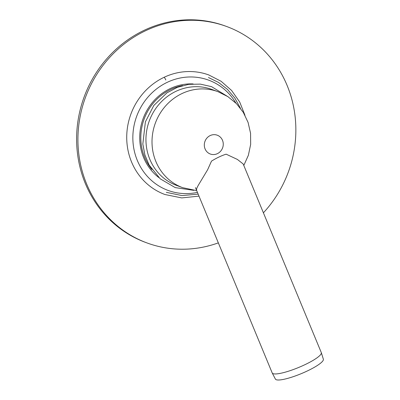 <?xml version="1.0" encoding="UTF-8"?>
<svg xmlns="http://www.w3.org/2000/svg" width="400" height="400" viewBox="0 0 400 400"><rect width="100%" height="100%" fill="white"/><g stroke="black" fill="none" stroke-linecap="round" stroke-linejoin="round"><path stroke-width="0.6" d="M244.965 115.275L239.695 102.005L231.61 90.475L221.13 81.295L208.825 74.97A63.675 59.68 110.2 0 0 164.04 77.325A63.675 59.68 110.2 0 0 126.725 137.91A63.675 59.68 110.2 0 0 164.955 194.52L181.765 197.91L198.985 196.13M243.195 163.99L237.415 159.45L226.125 154.17C221.415 155.68 216.54 157.995 211.505 161.115L207.62 169.76L198.245 185.35L196.825 188.11L196.5 190.135M243.18 163.96L321.29 352.59A26.57 5.085 157.5 0 1 321.32 352.67A26.57 5.085 157.5 0 1 298.685 367.455A26.57 5.085 157.5 0 1 272.225 373A26.57 5.085 157.5 0 1 272.19 372.92L195.46 187.62M321.32 352.67L323.365 359.21A25.965 4.97 157.5 0 1 301.25 373.655A25.965 4.97 157.5 0 1 275.395 379.07L272.225 373M263.41 212.805A115.315 108.08 110.2 0 0 226.61 26.49A115.315 108.08 110.2 0 0 85.425 97.51A115.315 108.08 110.2 0 0 147.165 243A115.315 108.08 110.2 0 0 218.335 242.87M226.61 26.49L225.3 26.01A115.315 108.08 110.2 0 0 84.11 97.03A115.315 108.08 110.2 0 0 145.855 242.515L147.165 243M211.89 89.445A51.14 47.93 110.2 0 0 149.275 120.94A51.14 47.93 110.2 0 0 176.655 185.46L182.715 187.685A51.14 47.93 -69.8 0 1 155.63 160.91A51.14 47.93 -69.8 0 1 165.885 105.62A51.14 47.93 -69.8 0 1 217.95 91.67L211.89 89.445M164.04 77.325A2.505 0.63 64.6 0 1 165.815 80.025M205.02 148.775A10.025 9.4 -69.8 0 1 215.05 134.7A10.025 9.4 -69.8 0 1 221.285 150.365A10.025 9.4 -69.8 0 1 205.02 148.775M151.875 169.51A51.14 47.93 -69.8 0 1 144.425 156.795A51.14 47.93 -69.8 0 1 182.67 85.58M158.785 177.53A51.945 48.685 -69.8 0 1 143.395 157.015A51.945 48.685 -69.8 0 1 193.13 83.935M197.425 192.375A58.75 55.065 -69.8 0 1 137.005 159.675A58.75 55.065 -69.8 0 1 163.38 84.345A58.75 55.065 -69.8 0 1 235.865 103.04M196.71 190.64L182.715 187.685M217.95 91.67L227.88 96.63L236.48 103.66L243.32 112.41L248.09 122.45L250.57 133.29L250.66 144.41L248.365 155.3L243.8 165.445M208.465 77.51L218.57 82.46L227.485 89.42L234.86 98.115L240.425 108.21M198.15 194.125L182.035 195.59L166.325 192.35M228.155 96.805L211.545 86.65L200.315 84.12L188.735 84.345L177.405 87.31L166.915 92.855L153.815 105.48L145.39 121.825L142.825 144.05L144.905 154.96L149.14 165.085L160.21 178.815L175.235 187.61L193.82 190.37"/></g></svg>
